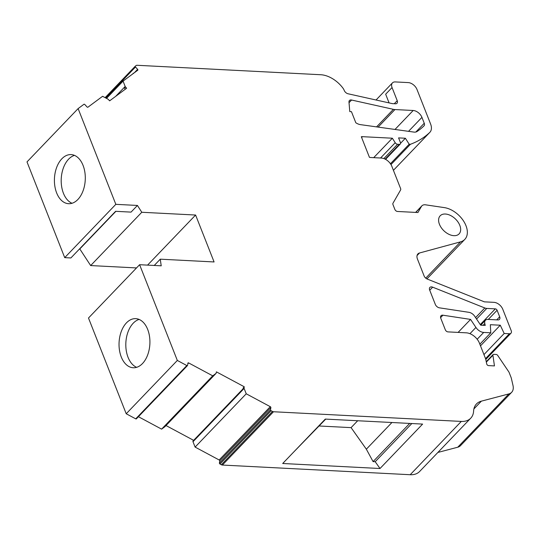 <?xml version="1.0" encoding="UTF-8"?>
<svg xmlns="http://www.w3.org/2000/svg" width="540" height="540" viewBox="0 0 540 540"><rect width="100%" height="100%" fill="white"/><g stroke="black" fill="none" stroke-linecap="round" stroke-linejoin="round"><path stroke-width="0.81" d="M453.897 235.676A13.088 8.255 43.8 0 0 459.074 233.908A13.088 8.255 43.8 0 0 457.988 221.994A13.088 8.255 43.8 0 0 445.365 214.022A13.088 8.255 43.8 0 0 440.188 215.791A13.088 8.255 43.8 0 0 441.275 227.704A13.088 8.255 43.8 0 0 453.897 235.676M378.115 127.096L394.943 109.553L413.181 110.491A7.931 5.002 -136.2 0 1 421.936 117.369L424.251 123.255A3.962 2.498 -136.2 0 1 424.028 125.84A3.962 2.498 -136.2 0 1 423.988 125.881A122.6 77.321 43.8 0 1 417.049 131.504A7.931 5.002 -136.2 0 1 414.437 132.138A7.931 5.002 -136.2 0 1 413.89 132.084L360.43 124.632A9.518 6.001 -136.2 0 1 355.813 122.749L351.452 111.672L349.785 111.591L348.982 102.053A3.962 2.498 -136.2 0 1 349.454 100.487A3.962 2.498 -136.2 0 1 351.581 100.028L393.383 109.337L376.562 126.88M56.646 192.922A24.584 15.417 92.9 0 1 56.714 167.285A24.584 15.417 92.9 0 1 71.118 154.595A24.584 15.417 92.9 0 1 83.059 165.382A24.584 15.417 92.9 0 1 82.991 191.012A24.584 15.417 92.9 0 1 68.587 203.701A24.584 15.417 92.9 0 1 56.646 192.922M74.48 155.378A24.584 15.417 -87.1 0 0 63.437 193.266A24.584 15.417 -87.1 0 0 72.016 203.269M121.271 356.967A24.584 15.417 92.9 0 1 121.338 331.337A24.584 15.417 92.9 0 1 135.736 318.647A24.584 15.417 92.9 0 1 147.683 329.434A24.584 15.417 92.9 0 1 147.616 355.064A24.584 15.417 92.9 0 1 133.211 367.754A24.584 15.417 92.9 0 1 121.271 356.967M139.097 319.424A24.584 15.417 -87.1 0 0 128.054 357.318A24.584 15.417 -87.1 0 0 136.633 367.322M177.329 360.45L139.61 264.708L88.493 318.013L126.212 413.755L177.329 360.45L186.833 365.546L135.716 418.851A0.79 0.499 43.8 0 0 136.37 418.844L187.488 365.546A0.79 0.499 -136.2 0 0 187.583 365.351L187.92 363.143A0.79 0.499 -136.2 0 1 188.669 362.941L212.72 375.833L216.034 373.39L164.916 426.695L161.602 429.138L138.422 416.711M486.338 362.111L492.919 355.246L494.451 365.911L488.552 365.607A1.586 0.999 -136.2 0 1 486.722 363.974L485.696 359.033L479.439 343.15A11.894 7.499 -136.2 0 0 466.31 332.829L447.957 331.884A2.376 1.499 -136.2 0 1 445.331 329.819L440.802 318.33A4.01 2.531 -136.2 0 1 441.025 315.711A4.01 2.531 -136.2 0 1 442.618 315.171A4.01 2.531 -136.2 0 1 442.935 315.205L470.563 319.41L475.929 327.449L469.955 333.68M415.726 212.416L421.423 206.469A7.931 5.002 -136.2 0 1 421.889 205.841A7.931 5.002 -136.2 0 1 425.027 204.775A7.931 5.002 -136.2 0 1 425.635 204.835L444.393 207.623A21.013 13.257 -136.2 0 1 463.597 221.083A21.013 13.257 -136.2 0 1 464.798 239.396A21.013 13.257 -136.2 0 1 460.566 241.846L419.513 252.99A7.931 5.002 -136.2 0 0 417.913 253.908A7.931 5.002 -136.2 0 0 417.467 259.085L424.089 275.9A3.962 2.498 -136.2 0 0 427.262 279.059L484.387 301.847L493.985 302.346A7.965 5.022 -136.2 0 1 502.774 309.251L511.191 330.622A3.983 2.511 -136.2 0 1 510.968 333.214A3.983 2.511 -136.2 0 1 509.396 333.754L485.541 358.627M394.281 103.734L397.224 100.669L392.054 87.547A7.135 4.502 -136.2 0 1 392.452 82.89A7.135 4.502 -136.2 0 1 395.28 81.925L408.233 82.593A7.931 5.002 -136.2 0 1 416.988 89.471L430.603 124.025A12.69 8.005 -136.2 0 1 429.887 132.3A12.69 8.005 -136.2 0 1 429.719 132.469A131.328 82.823 -136.2 0 1 410.42 144.281L390.974 164.565M139.61 264.708L161.217 265.822L160.265 259.18L214.083 261.954L195.601 215.035L141.784 212.267L137.437 205.45L115.83 204.336L78.118 108.594L83.923 104.288A0.79 0.499 -136.2 0 1 84.861 104.571L86.987 106.907A0.79 0.499 -136.2 0 0 87.925 107.19L102.607 96.296L108.02 99.191A1.586 0.999 -136.2 0 1 108.5 99.596L109.633 100.838L126.644 88.216L125.516 86.974A1.586 0.999 -136.2 0 1 125.165 86.468L115.688 96.343M483.091 325.31L484.799 323.521L485.237 325.418L480.668 325.181L474.707 316.271A6.372 4.016 -136.2 0 0 468.997 312.336L439.398 307.827A3.983 2.511 -136.2 0 1 435.314 304.405L429.651 290.021A3.983 2.511 -136.2 0 1 429.874 287.429A3.983 2.511 -136.2 0 1 432.662 287.165L484.819 307.976L475.592 317.594M476.564 319.046L486.749 308.428A6.372 4.016 -136.2 0 1 484.819 307.976M486.749 308.428L495.342 308.867A1.593 1.006 -136.2 0 1 497.097 310.25L499.675 316.791A3.983 2.511 -136.2 0 1 499.453 319.39A3.983 2.511 -136.2 0 1 497.88 319.93L487.964 319.417A6.372 4.016 -136.2 0 0 485.447 320.281L480.735 325.188M484.799 323.521A6.372 4.016 -136.2 0 1 485.447 320.281M394.943 109.553A11.104 7 -136.2 0 1 393.383 109.337M187.488 365.546A0.79 0.499 -136.2 0 1 186.833 365.546M244.114 388.442L246.233 393.795L270.284 406.681A0.79 0.499 -136.2 0 1 270.864 407.592L270.526 409.799L219.409 463.104L219.746 460.89A0.79 0.499 43.8 0 0 219.166 459.986L195.109 447.093L192.996 441.74L244.114 388.442A1.586 0.999 -136.2 0 1 244.073 387.95L244.256 386.775L216.385 371.844L216.203 373.019A1.586 0.999 -136.2 0 1 216.034 373.39M492.919 355.246A1.586 0.999 -136.2 0 1 493.094 354.55A1.586 0.999 -136.2 0 1 493.722 354.335L496.179 354.463A1.586 0.999 -136.2 0 1 497.725 355.448L508.788 371.831A2.376 1.499 -136.2 0 1 509.105 372.418L510.914 377.014A11.894 7.499 -136.2 0 1 511.448 378.715L513 385.472A13.48 8.505 -136.2 0 1 511.637 392.33A13.48 8.505 -136.2 0 1 508.869 393.917L481.37 401.152A23.794 15.005 43.8 0 0 476.476 403.947A23.794 15.005 43.8 0 0 473.607 411.075A23.794 15.005 -136.2 0 1 470.732 418.203A23.794 15.005 -136.2 0 1 461.315 421.423L410.198 474.721L222.379 465.055A2.376 1.499 -136.2 0 1 221.353 464.744L219.982 464.009L271.1 410.711A0.79 0.499 -136.2 0 1 270.526 409.799M271.1 410.711L272.471 411.44L221.353 464.744M461.315 421.423L273.497 411.75A2.376 1.499 -136.2 0 1 272.471 411.44M477.171 339.242L483.705 332.431A7.965 5.022 -136.2 0 1 475.929 327.449M483.705 332.431L490.772 332.795L490.347 324.709L500.27 325.215L504.191 333.49L509.396 333.754M421.423 206.469L417.947 212.524L397.487 211.471A2.376 1.499 -136.2 0 1 394.862 209.412L392.978 204.62A2.376 1.499 -136.2 0 1 392.971 203.256L400.613 189.931A2.376 1.499 -136.2 0 0 400.606 188.568L391.838 166.306A9.518 6.001 -136.2 0 0 381.335 158.051L370.649 157.505A7.931 5.002 -136.2 0 1 369.434 157.322L361.321 136.728A7.931 5.002 -136.2 0 1 362.441 136.674L392.351 138.213L395.219 142.715L380.552 158.011M383.852 158.585L397.582 144.268A2.376 1.499 -136.2 0 1 395.219 142.715M397.582 144.268L399.323 144.356L385.142 159.138M400.552 143.269L405.371 138.24L398.588 137.889L400.397 142.479A2.376 1.499 -136.2 0 1 400.262 144.031A2.376 1.499 -136.2 0 1 399.323 144.356M405.371 138.24L409.185 144.221L410.42 144.281M397.224 100.669A3.962 2.498 -136.2 0 1 397.001 103.255A3.962 2.498 -136.2 0 1 395.429 103.788L392.614 103.646A3.962 2.498 -136.2 0 1 392.06 103.565L348.044 93.771A3.962 2.498 -136.2 0 1 344.223 90.41A7.931 5.002 -136.2 0 0 342.623 87.696A23.794 15.005 -136.2 0 0 320.794 74.736L137.018 65.279A2.376 1.499 -136.2 0 0 136.195 65.495L135.364 66.116A0.79 0.499 -136.2 0 0 135.493 67.001L137.619 69.336L134.359 72.731M125.165 86.468L123.066 81.115L137.747 70.22A0.79 0.499 43.8 0 0 137.619 69.336M78.118 108.594L27 161.899L64.712 257.641L115.83 204.336M137.437 205.45L131.051 212.112L115.6 211.316L70.875 257.958L64.712 257.641M195.601 215.035L147.569 265.12M136.525 267.928L90.666 265.565L141.784 212.267M160.265 259.18L154.244 265.464M212.72 375.833L161.602 429.138M166.016 425.547L193.637 440.343M244.073 387.95L243.007 389.063L243.189 387.889L244.256 386.775M195.109 447.093L246.233 393.795M380.012 468.511L422.611 424.089L325.303 419.081L282.704 463.495L380.012 468.511L375.206 461.714L373.086 461.606L366.343 449.192L351.088 427.633L319.14 425.986M410.198 474.721A23.794 15.005 43.8 0 0 419.614 471.501L470.732 418.203M508.869 393.917L457.751 447.214L437.9 452.439M457.751 447.214A13.48 8.505 43.8 0 0 460.519 445.635L511.637 392.33M470.563 319.41L458.102 332.404M392.351 138.213L373.694 157.66M392.054 87.547L385.661 94.21L389.09 102.911M123.066 81.115L106.508 98.381M125.516 86.974L124.45 88.081L125.408 89.134M90.666 265.565L79.684 248.765M219.409 463.104A0.79 0.499 43.8 0 0 219.982 464.009M243.047 388.827L193.138 440.863A1.586 0.999 43.8 0 0 192.996 441.74M135.716 418.851L126.212 413.755M115.877 211.336L79.96 248.778M411.824 423.536L375.206 461.714M325.742 419.101L293.288 452.459M390.447 163.755L409.185 144.221M133.441 73.413L131.936 74.534M133.279 73.535L133.232 73.184M357.689 420.748L351.088 427.633M366.343 449.192L391.932 422.51M373.086 461.606L409.705 423.428M483.948 354.591L504.191 333.49M490.772 332.795L479.851 344.189M480.499 345.83L500.27 325.215M429.732 290.223L432.662 287.165M349.036 102.681L351.581 100.028M413.181 110.491L394.996 129.452M187.812 363.832L188.669 362.941M270.284 406.681L219.166 459.986M222.379 465.055L273.497 411.75M481.37 401.152L473.89 408.949M440.6 317.642L442.935 315.205M417.056 255.548L419.513 252.99M460.566 241.846L425.75 278.141M361.631 137.518L362.441 136.674M393.417 170.316L429.719 132.469M421.936 117.369L408.537 131.335M415.847 132.017L424.251 123.255M270.864 407.592L219.746 460.89M495.342 308.867L480.269 324.587M135.29 66.191L105.125 97.639L135.324 66.15M105.772 97.983L135.493 67.001M497.097 310.25L488.288 319.437M499.675 316.791L496.726 319.869M376.043 100.001L392.452 82.89M426.911 278.903L464.798 239.396M485.791 359.471L510.968 333.214M415.598 212.409L421.889 205.841M393.424 170.323L429.887 132.3M486.25 361.692L493.094 354.55M385.567 159.361L400.262 144.031"/></g></svg>
